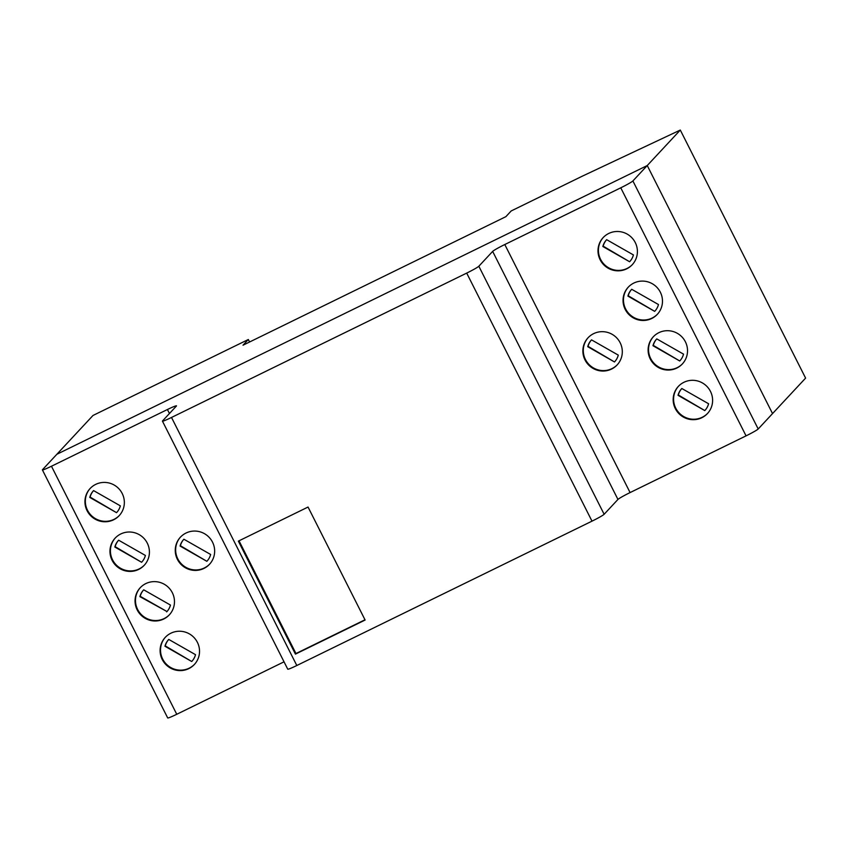 <?xml version="1.0" encoding="UTF-8"?>
<svg xmlns="http://www.w3.org/2000/svg" width="848" height="848" viewBox="0 0 848 848"><rect width="100%" height="100%" fill="white"/><g stroke="black" fill="none" stroke-linecap="round" stroke-linejoin="round"><path stroke-width="1.27" d="M162.445 421.138L287.748 669.178A11.936 0.827 -26.8 0 0 296.811 665.51L591.999 521.149A11.936 0.827 -26.8 0 0 604.136 514.28L617.948 499.44A11.936 0.827 153.2 0 1 630.085 492.571L746.06 435.861A11.936 0.827 -26.8 0 0 758.197 428.993L772.539 413.591L647.247 165.54L56.858 454.274L93.004 415.467L248.326 339.507L243.016 345.21L505.874 216.664L511.185 210.951L582.173 176.236L680.297 130.051L647.247 165.54L56.858 454.274L42.517 469.675A11.936 0.827 -26.8 0 0 42.4 469.898A11.936 0.827 -26.8 0 0 51.463 466.23L167.427 409.52A11.936 0.827 153.2 0 1 176.49 405.842A11.936 0.827 153.2 0 1 176.373 406.075L162.562 420.905A11.936 0.827 -26.8 0 0 162.445 421.138A11.936 0.827 -26.8 0 0 171.508 417.46L466.697 273.098A11.936 0.827 -26.8 0 0 478.834 266.23L492.656 251.4A11.936 0.827 153.2 0 1 504.793 244.531L620.768 187.811A11.936 0.827 -26.8 0 0 632.894 180.942L647.247 165.54L772.539 413.591L805.6 378.102L680.297 130.051M249.588 341.998L248.326 339.507M617.355 364.693A19.896 19.515 43 0 1 589.71 365.181A19.896 19.515 43 0 1 588.236 337.578M593.632 333.646A19.896 19.515 43 0 1 617.143 364.926A19.896 19.515 43 0 1 589.286 365.636A19.896 19.515 43 0 1 593.632 333.646M614.482 361.948A15.953 15.646 -137 0 0 618.287 355.121L591.533 339.868A15.932 15.624 -137 0 0 587.728 346.694L614.482 361.948L588.046 346.355A15.932 15.624 43 0 1 591.522 339.889M632.481 264.502A19.896 19.515 43 0 1 604.836 264.989A19.896 19.515 43 0 1 603.363 237.376M635.279 242.581A19.896 19.515 43 0 1 604.412 265.445A19.896 19.515 43 0 1 603.151 237.61A19.896 19.515 43 0 1 635.279 242.581M606.659 239.677A15.9 15.593 -137 0 0 602.843 246.503L629.598 261.746A15.953 15.646 -137 0 0 633.414 254.93L606.659 239.677M602.843 246.503L603.172 246.164A15.9 15.593 43 0 1 606.638 239.708M657.539 314.11A19.896 19.515 43 0 1 627.605 312.075A19.896 19.515 43 0 1 628.421 286.995M651.72 318.498A19.896 19.515 43 0 1 628.209 287.218A19.896 19.515 43 0 1 656.066 286.507A19.896 19.515 43 0 1 651.72 318.498M631.718 289.295A15.9 15.593 -137 0 0 627.912 296.111L654.667 311.354A15.953 15.646 -137 0 0 658.472 304.538L631.718 289.295M627.912 296.111L628.23 295.772A15.9 15.593 43 0 1 631.696 289.316M682.598 363.718A19.896 19.515 43 0 1 654.953 364.205A19.896 19.515 43 0 1 653.479 336.603M685.396 341.797A19.896 19.515 43 0 1 654.529 364.661A19.896 19.515 43 0 1 653.267 336.826A19.896 19.515 43 0 1 685.396 341.797M656.776 338.903A15.9 15.593 -137 0 0 652.971 345.719L679.725 360.972A15.953 15.646 -137 0 0 683.53 354.146L656.776 338.903M652.971 345.719L653.289 345.38A15.9 15.593 43 0 1 656.755 338.924M707.656 413.326A19.896 19.515 43 0 1 680.011 413.824A19.896 19.515 43 0 1 678.538 386.211M683.933 382.278A19.896 19.515 43 0 1 707.444 413.559A19.896 19.515 43 0 1 679.587 414.28A19.896 19.515 43 0 1 683.933 382.278M704.783 410.58A15.953 15.646 -137 0 0 708.589 403.754L681.834 388.511A15.9 15.593 -137 0 0 678.029 395.327L704.783 410.58L678.347 394.988A15.9 15.593 43 0 1 681.813 388.532M119.409 515.425A19.896 19.515 43 0 1 91.764 515.913A19.896 19.515 43 0 1 90.291 488.3M114.162 485.035A19.896 19.515 43 0 1 119.197 515.648A19.896 19.515 43 0 1 91.34 516.368A19.896 19.515 43 0 1 114.162 485.035M93.587 490.6A15.9 15.593 -137 0 0 89.782 497.426L116.526 512.669A15.953 15.646 -137 0 0 120.342 505.843L93.587 490.6M89.782 497.426L90.1 497.087A15.9 15.593 43 0 1 93.566 490.621M144.467 565.033A19.896 19.515 43 0 1 112.858 541.406A19.896 19.515 43 0 1 115.349 537.908M112.424 541.861A19.896 19.515 43 0 1 142.994 537.42A19.896 19.515 43 0 1 144.255 565.266A19.896 19.515 43 0 1 112.424 541.861M141.595 562.277A15.953 15.646 -137 0 0 145.4 555.451L118.646 540.208A15.9 15.593 -137 0 0 114.84 547.034L141.595 562.277L115.158 546.695A15.9 15.593 43 0 1 118.625 540.229M209.71 564.058A19.896 19.515 43 0 1 182.066 564.545A19.896 19.515 43 0 1 180.592 536.943M204.453 533.668A19.896 19.515 43 0 1 209.498 564.291A19.896 19.515 43 0 1 181.642 565.001A19.896 19.515 43 0 1 204.453 533.668M183.889 539.233A15.911 15.603 -137 0 0 180.083 546.059L206.838 561.302A15.932 15.624 -137 0 0 210.643 554.475L183.889 539.233M180.083 546.059L180.401 545.72A15.911 15.603 43 0 1 183.878 539.243M169.526 614.641A19.896 19.515 43 0 1 137.917 591.014A19.896 19.515 43 0 1 140.408 587.526M137.493 591.469A19.896 19.515 43 0 1 168.052 587.028A19.896 19.515 43 0 1 169.314 614.874A19.896 19.515 43 0 1 137.493 591.469M166.653 611.885A15.953 15.646 -137 0 0 170.459 605.069L143.704 589.816A15.9 15.593 -137 0 0 139.899 596.642L166.971 611.546L140.217 596.303A15.9 15.593 43 0 1 143.683 589.848M194.584 664.249A19.896 19.515 43 0 1 162.668 659.055A19.896 19.515 43 0 1 165.466 637.134M162.244 659.511A19.896 19.515 43 0 1 193.111 636.636A19.896 19.515 43 0 1 194.372 664.482A19.896 19.515 43 0 1 162.244 659.511M191.712 661.504A15.953 15.646 -137 0 0 195.517 654.677L168.763 639.434A15.9 15.593 -137 0 0 164.957 646.25L191.712 661.504L165.275 645.911A15.9 15.593 43 0 1 168.741 639.456M629.598 261.746L603.172 246.164M654.667 311.354L628.23 295.772M679.725 360.972L653.289 345.38M116.526 512.669L90.1 497.087M206.838 561.302L180.401 545.72M308.047 507.051L365.117 620.036L295.433 654.115L238.362 541.13L308.047 507.051M295.433 654.115L295.963 653.543L239.019 540.812M364.99 619.782L295.963 653.543M42.4 469.898L167.703 717.949A11.936 0.827 -26.8 0 0 176.755 714.281L284.027 661.822M591.999 521.149L466.697 273.098M296.811 665.51L171.508 417.46M169.452 413.517L167.427 409.52M176.755 714.281L51.463 466.23M758.197 428.993L632.894 180.942M746.06 435.861L620.768 187.811M630.085 492.571L504.793 244.531M617.948 499.44L492.656 251.4M604.136 514.28L478.834 266.23"/></g></svg>
